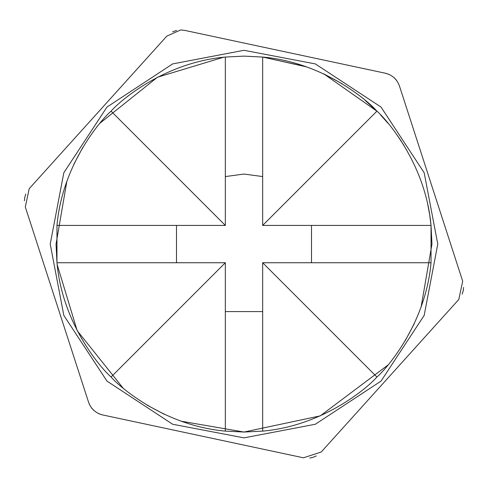 <?xml version="1.0" encoding="UTF-8"?>
<svg xmlns="http://www.w3.org/2000/svg" width="488" height="488" viewBox="0 0 488 488"><rect width="100%" height="100%" fill="white"/><g stroke="black" fill="none" stroke-linecap="round" stroke-linejoin="round"><path stroke-width="0.73" d="M421.107 307.031L431.959 244.079L431.032 225.419L431.032 262.745L311.503 262.745L311.503 225.419L431.032 225.419L429.769 215.476L431.032 225.419L311.503 225.419L431.032 225.419C425.377 161.931 384.221 117.053 376.907 111.172L323.867 73.938M306.921 66.966L262.666 57.053L262.666 225.419L431.032 225.419M429.458 213.537L427.744 204.502M401.618 141.685L395.969 133.474M387.801 123.043L380.652 115.022M306.061 66.661L262.666 57.053L244 56.12L262.666 57.053C325.96 62.635 371.106 103.871 376.907 111.172L262.666 225.419M90.158 405.882L88.627 402.411L80.55 377.474L88.627 402.411C91.103 408.95 95.727 413.116 102.486 414.91L303.426 457.799L277.794 452.327L303.426 457.799L321.183 452.047L458.799 299.473L462.697 281.222L399.373 85.754C396.897 79.215 392.273 75.042 385.514 73.255L184.574 30.36L210.206 35.831L184.574 30.36L180.676 29.951L166.817 36.118L29.201 188.691L25.303 206.942L87.938 400.276M93.818 410.457L91.598 408.041L93.818 410.457M102.486 414.91L127.88 420.333L102.486 414.91L98.972 413.787M151.628 425.402L137.018 422.279M462.697 281.222L454.621 256.285L462.697 281.222M399.373 85.754L407.45 110.691L399.373 85.754M321.183 452.047L322.684 450.381M458.799 299.473L457.299 301.139M33.306 231.648L25.303 206.942L33.306 231.648M385.514 73.255L359.876 67.783L385.514 73.255L389.027 74.377M360.12 67.832L289.463 52.753M280.142 50.764L261.537 46.793M394.182 77.708L396.402 80.123L394.182 77.708M463.6 287.524L463.21 290.805L463.6 287.426M463.179 290.946L462.197 294.087L463.179 290.946M316.175 455.981L313.144 457.28L316.261 455.932M313.003 457.329L309.795 458.049L313.003 457.329M149.426 55.394L46.592 169.409M29.201 188.691L30.701 187.026M172.581 31.799L176.558 30.409L172.581 31.799M24.4 200.641L24.79 197.359L24.4 200.739M24.821 197.219L25.803 194.078L24.821 197.219M180.676 29.951L184.574 30.36L270.901 48.788M244 56.12L225.334 57.053C161.851 62.702 116.974 103.859 111.093 111.172L225.334 225.419L225.334 57.053L244 56.12M223.577 57.236L157.441 77.238L100.29 122.939M82.868 147.309L73.828 164.273M66.893 181.133L56.041 244.079L56.968 262.745C62.623 326.234 103.779 371.112 111.093 376.992L225.334 262.745L56.968 262.745L56.968 225.419C62.555 162.12 103.791 116.98 111.093 111.172M57.151 264.508L77.159 330.638L122.854 387.795M147.23 405.217L164.194 414.257M181.054 421.187L244 432.045L262.666 431.111C326.149 425.463 371.026 384.3 376.907 376.992L262.666 262.745L262.666 431.111L262.666 311.588L225.334 311.588L225.334 262.745M111.093 376.992C116.894 384.288 162.04 425.524 225.334 431.111L244 432.045L320.28 415.868L387.71 365.225M262.666 176.577L262.666 57.053L262.666 176.577L244 174.045L225.334 176.577L225.334 57.053M405.131 340.856L414.172 323.892M323.904 73.95L341.942 83.655M365.195 100.412L376.907 111.172M381.287 115.705L387.161 122.287M396.043 133.572L404.076 145.57M427.872 205.106L429.55 214.086M262.666 262.745L431.032 262.745C425.445 326.039 384.209 371.185 376.907 376.992M56.968 262.745L176.497 262.745L176.497 225.419L56.968 225.419L225.334 225.419M225.334 431.111L225.334 311.588L225.334 431.111M80.624 377.706L67.728 337.903M64.282 327.265L46.14 271.255M165.316 37.777L166.817 36.118M410.359 119.67L420.272 150.261M423.718 160.9L441.86 216.91M441.408 318.755L338.574 432.764M303.426 457.799L301.236 457.335M278.032 452.382L265.283 449.661M244 50.301L315.327 63.904L381.024 107.055L424.176 172.752L437.779 244.079L424.176 315.413L381.024 381.104L315.327 424.255L244 437.864L172.673 424.255L106.976 381.104L63.824 315.413L50.221 244.079L63.824 172.752L106.976 107.055L172.673 63.904L244 50.301"/></g></svg>
